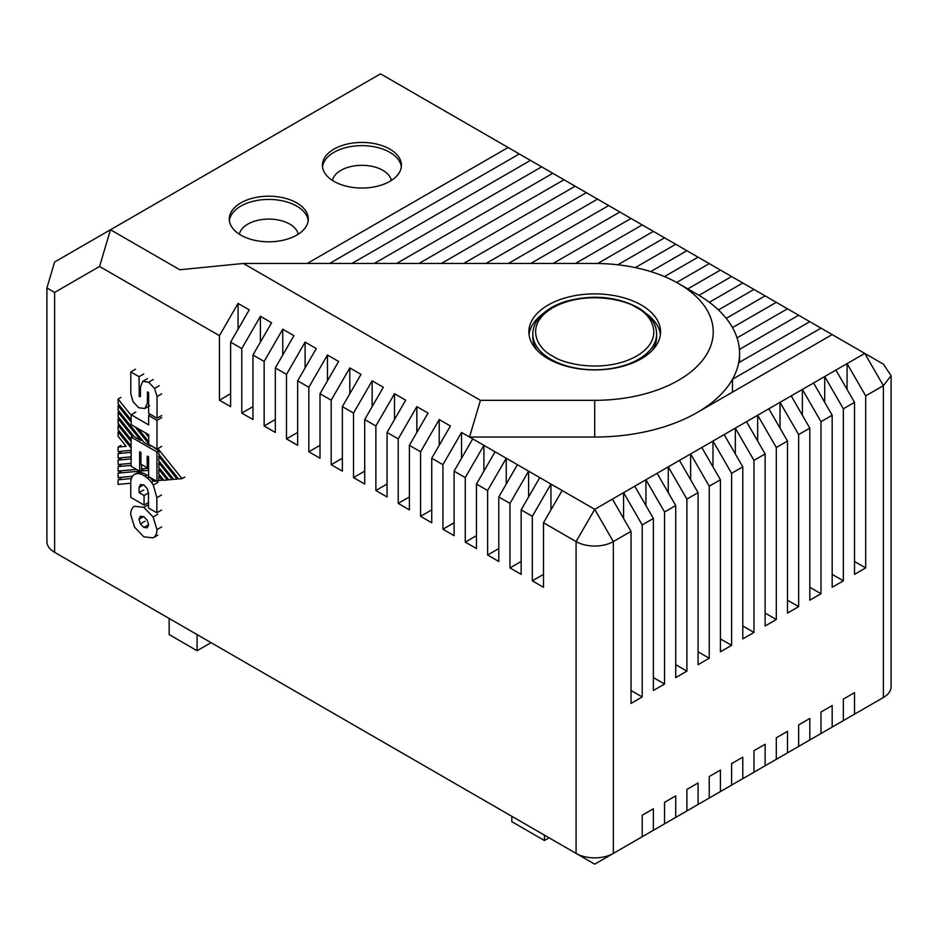 <?xml version="1.0" encoding="UTF-8"?>
<svg xmlns="http://www.w3.org/2000/svg" width="938" height="938" viewBox="0 0 938 938"><rect width="100%" height="100%" fill="white"/><g stroke="black" fill="none" stroke-linecap="round" stroke-linejoin="round"><path stroke-width="1.41" d="M329.578 263.472L519.289 153.949L380.535 73.844L110.485 229.751L179.803 269.769L243.388 263.472L594.715 263.472A118.528 68.427 180 0 1 678.526 283.511L697.145 294.274A144.862 83.634 180 0 1 698.986 295.353A144.862 83.634 180 0 1 709.351 302.282L742.779 282.983L731.605 276.522L698.986 295.353M333.975 181.362A39.513 22.805 180 0 1 322.402 165.24A39.513 22.805 180 0 1 346.79 144.171A39.513 22.805 180 0 1 389.845 149.107A39.513 22.805 180 0 1 401.417 165.24A39.513 22.805 180 0 1 377.029 186.31A39.513 22.805 180 0 1 333.975 181.362M401.323 166.847A39.513 22.805 0 0 0 389.845 152.331A39.513 22.805 0 0 0 348.092 147.09A39.513 22.805 0 0 0 322.508 166.847M240.855 235.133A39.513 22.805 180 0 1 229.282 219A39.513 22.805 180 0 1 253.67 197.93A39.513 22.805 180 0 1 296.725 202.878A39.513 22.805 180 0 1 308.297 219A39.513 22.805 180 0 1 283.909 240.069A39.513 22.805 180 0 1 240.855 235.133M308.203 220.618A39.513 22.805 0 0 0 296.725 206.102A39.513 22.805 0 0 0 254.972 200.861A39.513 22.805 0 0 0 229.388 220.618M391.345 180.459A29.629 17.107 0 0 0 382.868 170.341A29.629 17.107 0 0 0 352.172 166.272A29.629 17.107 0 0 0 332.474 180.459M298.225 234.219A29.629 17.107 0 0 0 289.748 224.1A29.629 17.107 0 0 0 259.052 220.043A29.629 17.107 0 0 0 239.354 234.219M548.155 358.785A65.848 38.012 180 0 1 528.868 331.9A65.848 38.012 180 0 1 569.518 296.783A65.848 38.012 180 0 1 641.275 305.026A65.848 38.012 180 0 1 660.563 331.9A65.848 38.012 180 0 1 619.912 367.028A65.848 38.012 180 0 1 548.155 358.785M542.656 313.996A65.848 38.012 0 0 0 529.032 334.596M656.612 334.057A61.896 35.738 180 0 1 618.4 367.063A61.896 35.738 180 0 1 550.946 359.324A61.896 35.738 180 0 1 532.819 334.057C532.878 327.667 535.41 321.722 540.429 316.223C546.62 309.622 555.331 304.616 566.552 301.192C592.699 294.344 616.489 296.467 637.934 307.582C650.409 315.238 656.635 324.067 656.612 334.057L656.612 337.281A61.896 35.738 180 0 1 652.391 350.237M891.1 375.669L883.385 385.67L865.692 395.883L865.692 567.924L854.518 574.373L854.518 402.332L843.344 408.78L843.344 580.821L832.17 587.282L832.17 415.241L820.996 421.69L820.996 593.731L809.822 600.179L809.822 428.138L798.648 434.587L798.648 606.628L787.474 613.089L787.474 441.036L776.301 447.496L776.301 619.537L765.127 625.986L765.127 453.945L753.953 460.394L753.953 632.435L742.779 638.895L742.779 466.843L731.605 473.303L731.605 645.344L720.419 651.793L720.419 479.752L709.245 486.201L709.245 658.241L698.071 664.69L698.071 492.649L686.897 499.11L686.897 671.151L675.723 677.599L675.723 505.559L664.55 512.007L664.55 684.048L653.376 690.497L653.376 518.456L642.202 524.917L642.202 696.957L631.028 703.406L631.028 531.365L613.335 541.578L613.335 853.404L594.715 864.156L576.084 853.404A26.334 15.207 0 0 0 613.335 853.404L642.202 836.743L642.202 815.228L653.376 808.779L653.376 830.282L664.55 823.834L664.55 802.33L675.723 795.881L675.723 817.385L686.897 810.936L686.897 789.433L698.071 782.972L698.071 804.476L709.245 798.027L709.245 776.523L720.419 770.075L720.419 791.578L731.605 785.129L731.605 763.626L742.779 757.165L742.779 778.669L753.953 772.22L753.953 750.717L765.127 744.268L765.127 765.771L776.301 759.323L776.301 737.819L787.474 731.359L787.474 752.874L798.648 746.414L798.648 724.91L809.822 718.461L809.822 739.965L820.996 733.516L820.996 712.012L832.17 705.552L832.17 727.067L843.344 720.607L843.344 699.103L854.518 692.654L854.518 714.158L883.385 697.497A26.334 15.207 0 0 0 891.1 686.745L891.1 375.669L883.385 364.155L820.996 328.136L732.496 379.233L732.496 392.143M738.663 362.772L809.822 321.687L798.648 315.238L739.414 349.44A144.862 83.634 180 0 1 739.578 353.403A144.862 83.634 180 0 1 738.663 362.772A144.862 83.634 180 0 1 732.496 379.233A144.862 83.634 180 0 1 697.145 412.544L832.17 334.596M737.057 337.891L787.474 308.79L776.301 302.329L732.508 327.608A144.862 83.634 180 0 1 737.057 337.891A144.862 83.634 180 0 1 739.414 349.44M726.223 318.345L765.127 295.88L753.953 289.432L718.449 309.927A144.862 83.634 180 0 1 726.223 318.345A144.862 83.634 180 0 1 732.508 327.608M687.835 288.892L720.419 270.074L709.245 263.625L676.638 282.455M664.467 276.581L698.071 257.176L686.897 250.716L650.738 271.598M635.296 267.611L675.723 244.267L664.55 237.818L617.837 264.786M597.729 263.496L653.376 231.369L642.202 224.921L575.416 263.472M553.068 263.472L631.028 218.46L619.854 212.011L530.72 263.472M508.373 263.472L608.68 205.563L597.506 199.114L486.025 263.472M463.677 263.472L586.332 192.653L575.158 186.205L441.329 263.472M418.981 263.472L563.984 179.756L552.81 173.307L396.622 263.472M374.274 263.472L541.636 166.847L530.462 160.398L351.926 263.472M508.115 147.501L307.23 263.472M697.145 412.544A144.862 83.634 180 0 1 594.715 437.038L469.528 437.038L594.715 509.322L864.766 353.403L883.385 385.67L883.385 697.497M820.996 328.136L809.822 321.687M798.648 315.238L787.474 308.79M776.301 302.329L765.127 295.88M753.953 289.432L742.779 282.983M709.351 302.282A144.862 83.634 180 0 1 718.449 309.927M731.605 276.522L720.419 270.074M709.245 263.625L698.071 257.176M686.897 250.716L675.723 244.267M664.55 237.818L653.376 231.369M642.202 224.921L631.028 218.46M619.854 212.011L608.68 205.563M597.506 199.114L586.332 192.653M575.158 186.205L563.984 179.756M552.81 173.307L541.636 166.847M530.462 160.398L519.289 153.949M835.899 724.91L854.518 714.158M813.551 737.819L832.17 727.067M791.191 750.717L809.822 739.965M768.843 763.626L787.474 752.874M746.496 776.523L765.127 765.771M724.148 789.433L742.779 778.669M701.8 802.33L720.419 791.578M679.452 815.228L698.071 804.476M657.104 828.137L675.723 817.385M634.756 841.034L653.376 830.282M865.692 395.883L847.073 363.627L847.073 389.434M612.408 499.11L631.028 531.365M613.335 853.404L594.715 864.156L576.084 853.404L576.084 541.578L594.715 509.322L613.335 541.578A26.334 15.207 180 0 1 576.084 541.578L543.501 522.759L562.12 490.504M697.145 294.274L678.526 283.522A118.528 68.427 180 0 1 678.526 283.522A118.528 68.427 180 0 1 704.215 358.093A118.528 68.427 180 0 1 594.715 400.327L480.432 400.327L469.528 437.038L461.555 432.441L442.924 464.697L431.75 458.248L450.381 425.993L439.207 419.532L420.576 451.799L409.402 445.339L428.033 413.083L416.847 406.635L398.228 438.89L387.054 432.441L405.673 400.186L394.499 393.726L375.88 425.993L364.706 419.532L383.325 387.277L372.151 380.828L353.532 413.083L342.358 406.635L360.978 374.379L349.804 367.919L331.184 400.186L320.01 393.726L338.63 361.47L327.456 355.021L308.837 387.277L297.663 380.828L316.282 348.573L305.108 342.112L286.489 374.379L275.315 367.919L293.934 335.663L282.76 329.215L264.141 361.47L252.955 355.021L271.586 322.766L260.412 316.317L241.781 348.573L230.607 342.124L249.238 309.857L238.064 303.408L219.433 335.663L99.58 266.462L110.485 229.751L54.615 262.007L46.9 287.966L54.615 292.422L99.58 266.462M243.388 263.472L480.432 400.327M46.9 287.966L46.9 541.578A26.334 15.207 0 0 0 54.615 552.33L73.234 563.081L54.615 552.33L54.615 292.422M576.084 853.404L73.234 563.081M189.64 630.289L197.086 634.592L197.086 650.726L169.157 634.592L169.157 618.459M511.831 816.306L511.831 821.688L544.427 840.507L544.427 835.125M549.082 837.81L544.427 840.507M623.582 518.456L623.582 492.649L642.202 524.917M642.202 696.957L631.028 690.497M653.376 518.456L634.756 486.201M645.93 505.559L645.93 479.752L664.55 512.007M664.55 684.048L653.376 677.599M675.723 505.559L657.104 473.303M668.278 492.649L668.278 466.843L686.897 499.11M686.897 671.151L675.723 664.69M698.071 492.649L679.452 460.394M690.626 479.752L690.626 453.945L709.245 486.201M709.245 658.241L698.071 651.793M720.419 479.752L701.8 447.496M712.974 466.843L712.974 441.036L731.605 473.303M731.605 645.344L720.419 638.895M742.779 466.843L724.148 434.587M735.322 453.945L735.322 428.138L753.953 460.394M753.953 632.435L742.779 625.986M765.127 453.945L746.496 421.69M757.67 441.036L757.67 415.229L776.301 447.496M776.301 619.537L765.127 613.089M787.474 441.036L768.843 408.78M780.017 428.138L780.017 402.332L798.648 434.587M798.648 606.628L787.474 600.179M809.822 428.138L791.191 395.883M802.365 415.241L802.365 389.434L820.996 421.69M820.996 593.731L809.822 587.282M832.17 415.241L813.551 382.974M824.725 402.332L824.725 376.525L843.344 408.78M843.344 580.821L832.17 574.373M854.518 402.332L835.899 370.076M865.692 567.924L854.518 561.475M543.501 522.759L543.501 587.282L532.327 580.821L532.327 516.31L521.153 509.862L521.153 574.373L509.967 567.924L509.967 503.401L498.793 496.952L498.793 561.475L487.619 555.015L487.619 490.504L476.445 484.055L476.445 548.566L465.271 542.117L465.271 477.594L454.098 471.146L454.098 535.668L442.924 529.208L442.924 464.697M431.75 458.248L431.75 522.759L420.576 516.31L420.576 451.799M409.402 445.339L409.402 509.862L398.228 503.401L398.228 438.89M387.054 432.441L387.054 496.952L375.88 490.504L375.88 425.993M364.706 419.532L364.706 484.055L353.532 477.606L353.532 413.083M342.358 406.635L342.358 471.146L331.184 464.697L331.184 400.186M320.01 393.726L320.01 458.248L308.837 451.799L308.837 387.277M297.663 380.828L297.663 445.339L286.489 438.89L286.489 374.379M275.315 367.919L275.315 432.441L264.141 425.993L264.141 361.47M252.955 355.021L252.955 419.532L241.781 413.083L241.781 348.573M230.607 342.124L230.607 406.635L219.433 400.186L219.433 335.663M252.955 406.635L241.781 413.083M260.412 316.317L260.412 342.124M275.315 419.532L264.141 425.993M282.76 329.215L282.76 355.021M297.663 432.441L286.489 438.89M305.108 342.112L305.108 367.919M320.01 445.339L308.837 451.799M327.456 355.021L327.456 380.828M342.358 458.248L331.184 464.697M349.804 367.919L349.804 393.726M364.706 471.146L353.532 477.606M372.151 380.828L372.151 406.635M387.054 484.055L375.88 490.504M394.499 393.726L394.499 419.532M409.402 496.952L398.228 503.401M416.847 406.635L416.847 432.441M431.75 509.862L420.576 516.31M439.207 419.532L439.207 445.339M454.098 522.759L442.924 529.208M461.555 432.441L461.555 458.248M230.607 393.726L219.433 400.186M238.064 303.408L238.064 329.215M197.086 650.726L211.062 642.659M550.946 509.862L550.946 484.055L532.327 516.31M543.501 574.373L532.327 580.821M472.729 438.89L454.098 471.146M476.445 535.668L465.271 542.117M465.271 477.594L483.902 445.339L483.902 471.146M495.076 451.788L476.445 484.055M498.793 548.566L487.619 555.015M487.619 490.504L506.25 458.248L506.25 484.055M517.424 464.697L498.793 496.952M521.153 561.475L509.967 567.924M509.967 503.401L528.598 471.146L528.598 496.952M539.772 477.594L521.153 509.862M660.399 334.596A65.848 38.012 0 0 0 646.774 313.996M537.028 350.237A61.896 35.738 180 0 1 532.819 337.281L532.819 334.057M147.934 391.967L147.36 392.26L148.661 392.975L148.661 413.377L157.033 418.207L157.033 396.551L154.559 388.414L148.603 382.2L142.787 381.344L140.454 387.007L140.454 396.528L139.234 396.282L139.059 376.689L130.792 371.917L135.447 369.22M148.591 468.32L141.521 468.953L141.521 464.509M148.661 424.867L148.661 415.522L156.998 420.341L156.998 449.103L148.732 444.319L148.732 434.74L131.144 424.586L131.144 414.748L148.661 424.867M149.306 476.938L149.248 476.938A20.12 11.619 60 0 1 153.328 481.206L151.464 482.284A20.12 11.619 -120 0 0 147.383 478.017L144.757 476.082L148.591 474.827M147.524 391.92L147.36 403.27L144.827 408.487L138.765 407.784L133.09 401.792L130.792 393.702L130.792 371.917M149.623 405.72L144.827 408.487M157.033 418.207L161.688 415.522M156.998 449.103L161.653 446.406M156.998 420.341L161.653 417.644M148.661 415.522L150.514 414.455M135.799 412.063L131.144 414.748M148.603 382.2L153.257 379.515L148.614 382.2M142.822 381.332L147.477 378.635M143.713 374.004L139.059 376.689M148.591 467.018L147.219 467.804L147.219 456.114L148.591 456.9L148.591 476.527L156.927 481.335L158.792 480.268L158.792 475.941L159.87 475.308M133.407 435.771L131.144 437.085L131.144 466.292L139.656 471.204L139.656 451.753L140.911 452.479L140.911 464.169L147.219 467.804M139.656 471.204L143.924 468.742M148.732 437.19L145.05 432.617M138.167 428.643L148.732 441.775M152.542 446.535L158.792 450.897L156.927 451.975L131.144 437.085M120.885 397.454L118.094 399.06L131.144 415.3M118.094 399.06L118.094 403.68L131.144 419.907M151.276 445.796L150.619 446.183L143.889 442.29L118.094 410.211L118.094 405.72L131.144 421.948M119.22 405.075L118.094 405.72M135.095 426.872L148.732 443.826M149.482 444.753L150.619 446.183M141.943 439.875L140.817 440.52L134.099 436.639L118.094 416.718L118.094 412.274L140.817 440.52M119.232 411.618L118.094 412.274M119.208 418.114L118.094 418.758L132.293 436.416M118.094 418.758L118.094 423.249L131.144 439.5M119.22 424.656L118.094 425.301L131.144 441.54M118.094 425.301L118.094 429.792L131.144 446.054M119.208 431.187L118.094 431.832L131.144 448.047M118.094 431.832L118.094 436.287L126.126 446.312L118.094 447.039L118.094 451.53L131.144 450.369M120.885 445.433L118.094 447.039M120.885 451.964L118.094 453.57L118.094 458.025L131.144 456.829M131.144 452.362L118.094 453.57M120.885 458.459L118.094 460.077L118.094 464.521L131.144 463.337M131.144 458.881L118.094 460.077M120.885 464.978L118.094 466.585L118.094 471.075L136.538 469.41M131.144 465.412L118.094 466.585M120.885 471.521L118.094 473.139L118.094 477.583L132.493 476.281M148.591 470.348L139.774 471.134M139.563 471.157L118.094 473.139M140.407 484.571L139.094 487.443L139.094 492.649L144.065 495.522L144.065 505.066L130.757 497.375L130.757 482.718A18.115 10.459 60 0 1 134.509 474.429L136.373 473.35A18.115 10.459 60 0 1 146.621 475.003M120.885 478.192L118.094 479.81L118.094 484.383L130.757 483.234M131.355 478.579L118.094 479.81M158.792 450.897L158.792 454.297L178.619 478.966L182.031 478.638L184.821 477.02M182.031 478.638L157.889 448.587M134.509 474.429A18.115 10.459 60 0 1 144.757 476.082M140.466 484.536L143.807 484.934L147.114 488.381L148.485 492.872L148.485 507.939L156.857 512.769L156.857 497.703L153.328 485.04L151.464 482.284M158.792 456.337L158.792 460.828L173.718 479.4L177.083 479.095L158.792 456.337L159.906 455.692M158.792 462.856L158.792 467.37L168.805 479.846L172.193 479.529L158.792 462.856L159.906 462.211M158.792 469.387L158.792 473.96L163.845 480.279L167.304 479.986L158.792 469.387L159.894 468.742M163.458 479.787L157.842 480.807M156.247 480.948L153.328 481.206M162.38 480.408L158.792 475.941M156.927 481.335L156.927 451.975M144.065 505.066L148.485 502.51M144.065 495.522L148.485 492.966M139.094 492.649L143.749 489.953M156.857 512.769L161.512 510.084M168.406 479.341L167.304 479.986M173.307 478.884L172.193 479.529M178.208 478.45L177.083 479.095M140.395 523.885L138.988 519.265L140.383 516.287L143.807 516.686L147.219 520.227L148.626 524.823L147.219 527.824L143.807 527.449L140.395 523.885L145.05 521.2M153.105 516.979L156.963 529.642C156.869 533.769 155.579 536.513 153.093 537.861L143.807 536.829L134.533 527.156L130.687 514.47C130.781 510.342 132.059 507.599 134.533 506.25L143.807 507.306L153.105 516.979L157.76 514.294M157.877 535.106L153.093 537.861M552.81 356.1C538.869 349.991 522.36 325.943 552.81 307.711C584.397 290.135 626.045 299.656 636.621 307.711C650.562 313.82 667.059 337.856 636.621 356.1C605.033 373.676 563.386 364.143 552.81 356.1M594.715 437.038L594.715 400.327M139.234 396.282L140.454 395.578M139.059 395.719L140.454 394.91M139.703 396.762L140.454 396.328M147.442 378.659L142.857 381.309M145.109 408.323L148.661 406.283M147.36 403.27L148.661 402.519M157.033 396.551L161.688 393.866M154.559 388.414L159.214 385.729M149.248 476.938L147.383 478.017M139.094 487.443L143.631 484.829M156.857 497.703L161.512 495.018M153.328 485.04L157.983 482.355M138.988 519.265L143.631 516.58M143.807 527.449L148.462 524.752M153.351 537.72L157.748 535.176M156.963 529.642L161.617 526.957M143.807 507.306L148.462 504.609M883.385 364.155L864.766 353.403M739.578 362.244L739.578 353.403"/></g></svg>
